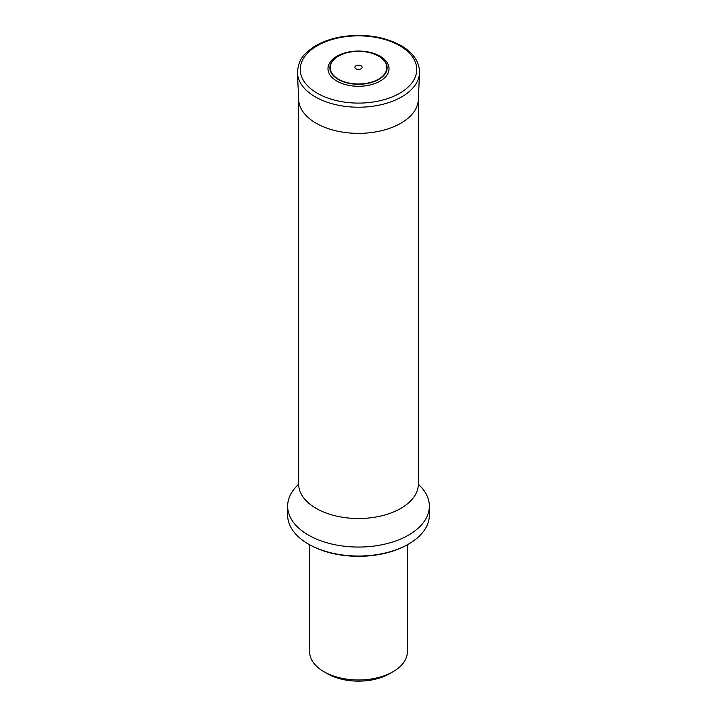 <?xml version="1.0" encoding="UTF-8"?>
<svg xmlns="http://www.w3.org/2000/svg" width="717" height="717" viewBox="0 0 717 717"><rect width="100%" height="100%" fill="white"/><g stroke="black" fill="none" stroke-linecap="round" stroke-linejoin="round"><path stroke-width="1.08" d="M309.636 544.768L309.636 651.771A48.864 28.214 0 0 0 323.95 671.721L327.4 673.711A43.979 25.391 0 0 0 389.6 673.711L393.05 671.721A48.864 28.214 0 0 0 407.364 651.771L407.364 544.768M323.95 671.721A48.864 28.214 0 0 0 393.05 671.721M407.731 544.553L408.6 544.051L407.731 544.553A69.63 40.197 180 0 1 309.269 544.553L308.4 544.051A70.849 40.905 0 0 0 408.6 544.051L408.6 544.051A70.849 40.905 0 0 0 429.349 515.129L429.349 506.157A70.849 40.905 0 0 0 418.361 484.28M298.639 484.28A70.849 40.905 0 0 0 287.651 506.157A70.849 40.905 0 0 0 331.388 543.943A70.849 40.905 0 0 0 408.6 535.079A70.849 40.905 0 0 0 429.349 506.157M287.651 506.157L287.651 515.129A70.849 40.905 0 0 0 308.4 544.051M380.082 56.204A30.526 17.62 180 0 1 366.396 85.69A30.526 17.62 180 0 1 329.022 64.109A30.526 17.62 180 0 1 380.082 56.204M361.054 65.83A3.612 2.088 180 0 1 359.432 69.325A3.612 2.088 180 0 1 355.005 66.771A3.612 2.088 180 0 1 361.054 65.83M298.648 99.493L298.648 483.966A59.852 34.559 0 0 0 335.592 515.89A59.852 34.559 0 0 0 400.821 508.398A59.852 34.559 0 0 0 418.352 483.966L418.352 99.493M298.657 99.699A59.869 34.559 0 0 0 358.5 133.371A59.869 34.559 0 0 0 418.343 99.699L419.544 72.865A61.062 35.258 0 0 1 358.5 107.209A61.062 35.258 0 0 1 297.456 72.865L298.657 99.699M399.683 45.7A58.247 33.627 180 0 1 373.575 101.957A58.247 33.627 180 0 1 302.242 60.775A58.247 33.627 180 0 1 399.683 45.7M378.755 56.051A28.644 16.536 180 0 1 365.912 83.719A28.644 16.536 180 0 1 330.833 63.463A28.644 16.536 180 0 1 378.755 56.051M378.504 56.114A28.286 16.33 180 0 1 365.822 83.432A28.286 16.33 180 0 1 331.182 63.437A28.286 16.33 180 0 1 378.504 56.114M418.62 485.642L418.352 483.966M298.648 483.966L298.38 485.642M297.456 72.865C298.406 57.683 305.308 53.166 313.992 46.766C322.229 41.631 332.123 38.189 343.667 36.45C365.455 33.627 384.59 36.675 401.072 45.592C413.413 52.825 419.57 61.913 419.544 72.865"/></g></svg>
